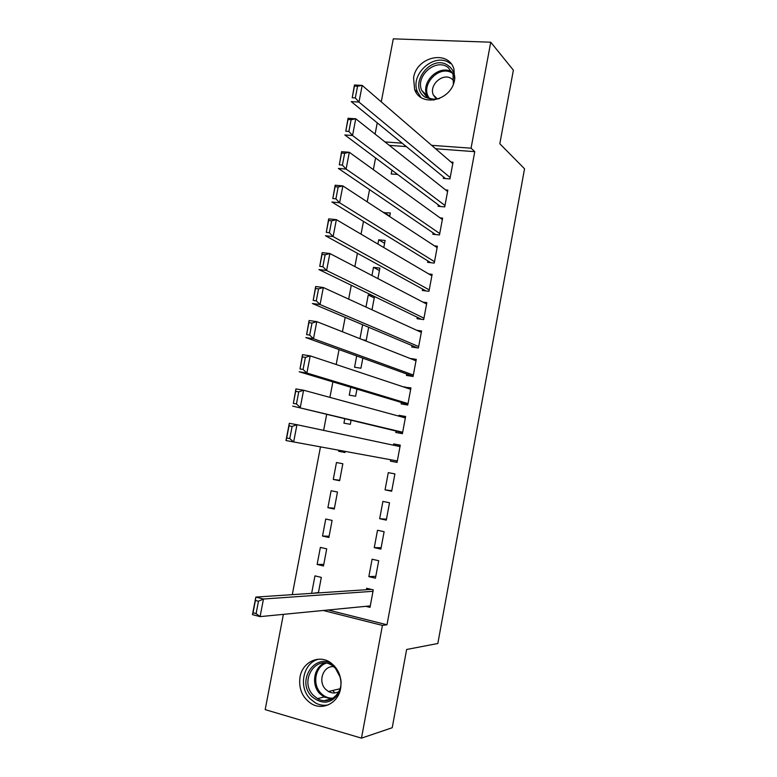 <?xml version="1.0" encoding="UTF-8"?>
<svg xmlns="http://www.w3.org/2000/svg" width="777" height="777" viewBox="0 0 777 777"><rect width="100%" height="100%" fill="white"/><g stroke="black" fill="none" stroke-linecap="round" stroke-linejoin="round"><path stroke-width="1.17" d="M454.632 79.74C451.631 100.641 420.891 107.828 414.617 89.51L413.578 77.758C416.511 56.76 448.028 49.475 453.894 68.852L454.632 79.74M340.637 688.432C338.335 702.699 323.174 710.732 311.752 703.943C302.408 697.843 298.494 688.888 300.009 677.058C302.389 662.189 318.784 654.224 330.41 662.538C338.685 668.803 342.094 677.427 340.637 688.432M375.582 157.964L373.348 169.648M369.541 189.627L367.21 201.845M363.481 221.396L361.043 234.159M357.401 253.283L354.866 266.579M351.301 285.266L348.659 299.116M345.182 317.366L342.434 331.76M339.034 349.572L336.188 364.51M332.877 381.886L329.914 397.387M326.69 414.316L323.63 430.371M320.474 446.901L292.298 594.648M375.106 134.1L377.253 122.853M381.264 101.865L393.298 38.85L490.743 42.201L471.056 148.193L431.633 145.328M490.743 42.201L513.374 70.153L499.815 143.755L524.543 168.784L437.82 643.502L406.633 649.485L392.22 727.728L361.48 738.15L265.19 709.624L283.382 614.354M386.111 200.893L386.897 201.428M438.325 204.875L438.063 206.274L444.716 206.905L447.843 190.112L445.561 189.909M377.913 244.075L378.729 239.792L385.12 240.491L383.789 247.523M427.855 260.917L427.593 262.325L434.236 263.092L437.383 246.202L434.489 245.882M365.967 307.041L368.259 294.988L372.465 295.532M371.998 309.8L374.504 296.523M417.317 317.288L417.055 318.706L423.688 319.609L426.855 302.622L422.892 302.098M356.692 355.944L354.555 367.22L360.926 368.23L362.84 358.158M406.721 373.999L406.449 375.417L413.082 376.466L416.268 359.372L409.984 358.42M344.784 418.677L343.939 423.164L350.31 424.31L351.087 420.202M396.056 431.05L395.784 432.478L402.408 433.673L405.613 416.472L398.989 415.326L398.844 416.132M333.265 479.438L339.627 480.72L342.842 463.762L336.47 462.519L333.265 479.438L339.714 480.273M391.676 491.219L394.901 473.912L388.286 472.63L385.052 489.879L391.676 491.219M322.523 536.043L328.875 537.47L332.109 520.405L325.748 519.026L322.523 536.043L329.108 536.247M380.876 549.116L384.12 531.701L377.505 530.273L374.261 547.63L380.876 549.116M318.453 592.54L312.908 593.278M311.713 592.987L314.967 575.864L321.319 577.389L318.376 592.919M365.841 606.332L370.007 607.361L373.271 589.85L366.666 588.267L366.394 589.714M328.176 609.994L386.995 624.786L474.766 151.661L435.615 148.766M406.342 146.6L389.296 145.348M375.446 578.195L378.71 560.732L372.096 559.226L368.842 576.631L375.446 578.195M317.123 564.471L323.485 565.967L326.719 548.853L320.367 547.406L317.123 564.471L323.786 564.355M386.286 520.124L389.52 502.768L382.906 501.408L379.671 518.715L386.286 520.124M327.894 507.702L334.265 509.052L337.48 492.045L331.119 490.734L327.894 507.702L334.421 508.216M397.066 462.334L390.433 461.14L397.047 462.402L400.272 445.153L393.648 443.929L393.415 445.192M390.433 461.14L390.685 459.751M344.988 452.418L338.607 451.262L344.978 452.476L345.173 451.418M338.607 451.262L338.801 450.252M347.572 435.45L348.174 435.567M401.388 402.486L401.126 403.904L407.75 405.031L410.955 387.878L404.254 387.169M350.748 387.257L349.252 395.153L355.623 396.231L356.973 389.131M412.024 345.6L411.761 347.018L418.395 347.999L421.571 330.953L416.715 330.274M362.859 339.821L366.22 340.316L368.677 327.292M359.965 338.675L362.616 324.728M422.591 289.063L422.329 290.472L428.972 291.307L432.129 274.368L428.787 273.97M371.95 275.505L373.494 267.346L379.885 268.114L377.904 278.613M433.1 232.857L432.838 234.256L439.481 234.955L442.618 218.114L440.073 217.861M383.857 212.743L390.336 212.947L389.656 216.54M443.541 176.981L443.278 178.38L449.932 178.933L453.049 162.199L450.99 162.034M391.929 170.192L391.21 173.98L397.63 174.446M402.156 143.182L384.994 141.938M474.766 151.661L471.056 148.193M386.995 624.786L382.42 625.417L361.48 738.15M323.193 610.479L382.42 625.417M375.796 576.34L368.842 576.631M381.138 547.707L374.261 547.63M386.46 519.162L379.671 518.715M391.773 490.705L385.052 489.879M400.233 445.347L393.648 443.929M405.497 417.103L398.989 415.326M410.751 388.947L404.322 386.81M374.252 297.882L368.259 294.988M379.429 270.542L373.494 267.346M384.586 243.288L378.729 239.792M389.733 216.113L383.935 212.315M329.516 699.883L328.826 699.621M370.279 605.895L260.091 616.627L252.457 614.636L255.837 597.076L263.471 599.018L260.091 616.627L256.099 613.587L258.469 601.233L255.41 600.456L253.03 612.791L256.099 613.587M371.357 589.384L255.837 597.076L255.41 600.456M372.999 591.307L263.471 599.018L258.469 601.233M252.457 614.636L253.03 612.791M339.782 691.724C332.08 703.758 322.746 705.351 311.771 696.513C294.959 679.865 317.57 649.689 334.634 666.229M340.433 677.709L335.421 668.22L332.342 665.646C316.142 653.952 298.805 681.06 313.296 695.279L317.492 698.601C329.011 705.798 343.774 693.22 340.637 678.719M333.76 666.685C323.368 665.365 317.55 681.458 325.582 689.267L328.428 691.52C331.915 693.405 335.373 693.453 338.801 691.676M318.949 659.168C303.486 662.159 297.931 686.625 310.013 698.669L315.394 702.894C319.464 705.098 323.688 705.778 328.079 704.953M332.77 690.481L334.838 692.929M330.351 699.232L330.837 699.378M340.938 681.235L339.734 675.281M434.032 100.078L424.893 97.076C407.119 84.965 431.633 52.515 448.601 65.899C452.544 68.9 454.623 73.077 454.836 78.448M453.35 84.178L453.04 74.097L448.193 67.57C435.994 57.673 414.986 76.059 421.756 90.501L426.262 96.406C430.108 99.145 434.537 99.844 439.568 98.494M453.914 80.925L451.952 79.001C443.424 72.028 428.632 84.81 433.343 94.988L436.421 99.106M450.359 63.578C435.149 51.301 409.12 74.242 417.599 92.142L420.784 97.222M397.319 460.965L285.985 440.54L289.306 423.3L296.969 424.708L293.648 441.996L289.772 438.578L292.103 426.447L289.025 425.874L286.694 437.995L289.772 438.578M400 446.59L296.969 424.708L292.103 426.447M285.985 440.54L286.694 437.995M289.306 423.3L289.025 425.874M402.68 432.235L292.618 406.089L402.603 432.634M293.356 403.418L295.92 388.918L303.593 390.219L300.281 407.449L296.435 403.953L298.757 391.87L295.678 391.336L293.356 403.418L296.435 403.953M405.351 417.909L303.593 390.219L298.757 391.87M295.92 388.918L295.678 391.336M408.022 403.593L306.905 373.028L299.223 371.775L407.867 404.428M299.99 368.958L302.525 354.662L310.198 355.866L306.905 373.028L303.069 369.454L305.39 357.41L302.302 356.934L299.99 368.958L303.069 369.454M410.683 389.306L310.198 355.866L305.39 357.41M302.525 354.662L302.302 356.934M413.345 375.038L313.49 338.733L305.808 337.577L413.111 376.311M306.604 334.634L309.091 320.532L316.783 321.629L313.49 338.733L309.683 335.091L311.995 323.086L308.906 322.64L306.604 334.634L309.683 335.091M416.006 360.8L316.783 321.629L311.995 323.086M309.091 320.532L308.906 322.64M418.657 346.571L320.056 304.555L312.373 303.506L417.317 347.834M313.189 300.427L315.647 286.519L323.329 287.519L320.056 304.555L316.268 300.845L318.57 288.879L315.491 288.481L313.189 300.427L316.268 300.845M421.309 332.371L323.329 287.519L318.57 288.879M315.647 286.519L315.491 288.481M423.951 318.191L326.602 270.503L318.91 269.561L421.474 319.308M319.755 266.336L322.173 252.632L329.866 253.525L326.602 270.503L322.834 266.715L325.126 254.798L322.047 254.438L319.755 266.336L322.834 266.715M426.592 304.03L329.866 253.525L325.126 254.798M322.173 252.632L322.047 254.438M429.234 289.899L333.119 236.577L325.427 235.732L426 290.938M326.291 232.381L328.671 218.861L336.373 219.658L333.119 236.577L329.38 232.711L331.662 220.843L328.574 220.522L326.291 232.381L329.38 232.711M431.866 275.777L336.373 219.658L331.662 220.843M328.671 218.861L328.574 220.522M434.498 261.684L339.617 202.768L331.915 202.02L430.73 262.684M332.809 198.543L335.159 185.217L342.861 185.917L339.617 202.768L335.897 198.834L338.17 187.004L335.081 186.723L332.809 198.543L335.897 198.834M437.121 247.601L342.861 185.917L338.17 187.004M335.159 185.217L335.081 186.723M439.743 233.547L346.095 169.085L338.383 168.434L435.586 234.547M339.306 164.821L341.608 151.69L349.32 152.282L346.095 169.085L342.395 165.083L344.658 153.292L341.569 153.05L339.306 164.821L342.395 165.083M442.356 219.522L349.32 152.282L344.658 153.292M341.608 151.69L341.569 153.05M444.978 205.507L352.544 135.519L344.833 134.965L440.501 206.507M345.775 131.226L348.047 118.279L355.759 118.784L352.544 135.519L348.863 131.439L351.126 119.697L348.028 119.493L345.775 131.226L348.863 131.439M447.581 191.511L355.759 118.784L351.126 119.697M348.047 118.279L348.028 119.493M450.194 177.544L358.974 102.069L351.253 101.622L445.474 178.564M352.214 97.747L354.458 84.994L362.179 85.392L358.974 102.069L355.312 97.931L357.566 86.228L354.467 86.062L352.214 97.747L355.312 97.931M452.797 163.588L362.179 85.392L357.566 86.228M354.458 84.994L354.467 86.062M331.692 698.97L324.028 696.988L319.862 693.715C311.053 684.926 313.753 667.288 324.504 663.063M326.058 663.208C315.151 666.773 312.063 684.401 320.833 693.123C324.339 696.726 328.409 698.406 333.071 698.173M427.942 97.484L426.942 95.474C420.483 81.682 439.792 63.743 452.204 72.212M452.806 73.485C439.801 63.801 419.531 85.062 429.195 98.077M414.617 89.51L417.735 92.453M328.428 691.52L340.005 688.752M331.837 698.892L324.028 696.988L317.492 698.601M324.465 700.601L331.196 698.902M428.01 97.513L426.942 95.474L421.756 90.501M433.343 94.988L437.441 98.97"/></g></svg>
